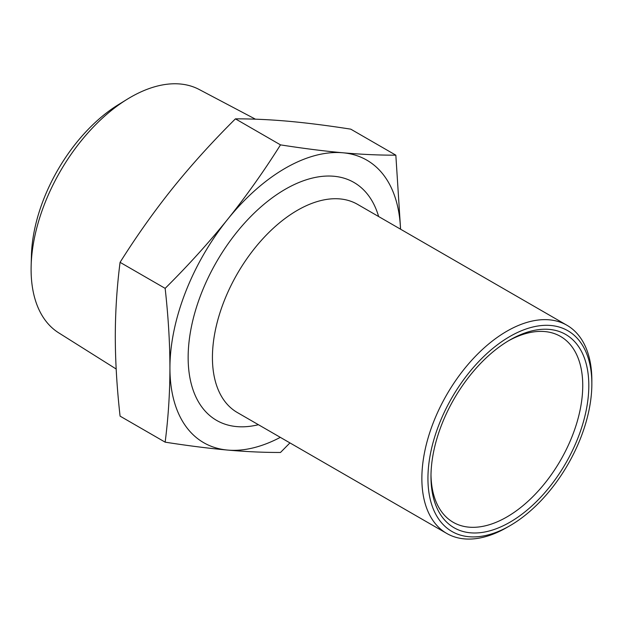 <?xml version="1.0" encoding="UTF-8"?>
<svg xmlns="http://www.w3.org/2000/svg" width="623" height="623" viewBox="0 0 623 623"><rect width="100%" height="100%" fill="white"/><g stroke="black" fill="none" stroke-linecap="round" stroke-linejoin="round"><path stroke-width="0.93" d="M116.174 369.011L58.679 332.83A140.525 81.138 -60 0 1 31.15 265.709A140.525 81.138 -60 0 1 127.279 99.205A140.525 81.138 -60 0 1 130.464 97.305A140.525 81.138 -60 0 1 199.173 89.486L255.461 119.188M127.279 99.205L118.479 104.617A127.248 73.467 120 0 0 31.43 255.383L31.15 265.709M508.36 340.882A107.32 61.957 -60 0 1 560.521 336.42A107.32 61.957 -60 0 1 576.968 422.41A107.32 61.957 -60 0 1 506.857 516.981A107.32 61.957 -60 0 1 453.201 522.3A107.32 61.957 -60 0 1 430.991 474.897M509.894 336.475A115.901 66.918 -60 0 1 591.85 383.791A115.901 66.918 -60 0 1 509.894 525.742A115.901 66.918 -60 0 1 427.939 478.425A115.901 66.918 -60 0 1 509.894 336.475M591.85 383.791L591.85 380.287A120.192 69.394 120 0 0 566.953 325.268A120.192 69.394 120 0 0 506.857 331.218A120.192 69.394 120 0 0 428.336 437.136A120.192 69.394 120 0 0 446.761 533.452A120.192 69.394 120 0 0 506.857 527.494L509.894 525.742M509.894 339.979L509.894 339.979A111.61 64.442 120 0 0 430.976 476.673A111.61 64.442 120 0 0 509.894 522.238A111.61 64.442 120 0 0 588.813 385.544A111.61 64.442 120 0 0 509.894 339.979L509.894 339.979M120.075 262.338C136.663 235.969 154.294 211.135 172.968 187.834C191.72 164.581 212.536 141.585 235.424 118.853L280.498 144.871C263.903 171.239 246.272 196.081 227.605 219.382C208.853 242.635 188.037 265.632 165.15 288.363L120.075 262.338C116.929 286.837 115.333 311.555 115.294 336.475C115.333 361.449 116.929 388.004 120.075 416.133L165.15 442.159C188.037 445.741 208.853 448.373 227.605 450.071C246.272 451.714 263.903 452.516 280.498 452.462L289.936 442.906M165.15 288.363C168.296 316.5 169.892 343.047 169.931 368.022C169.892 392.949 168.296 417.659 165.15 442.159M235.424 118.853C252.011 118.798 269.642 119.593 288.309 121.244C307.061 122.933 327.885 125.573 350.765 129.156L395.839 155.174C379.251 155.228 361.62 154.434 342.946 152.783C324.194 151.093 303.378 148.453 280.498 144.871M400.597 229.217L395.839 155.174M400.511 229.171A163.125 94.182 120 0 0 342.946 152.783A163.125 94.182 120 0 0 227.605 219.382A163.125 94.182 120 0 0 169.931 368.022A163.125 94.182 120 0 0 227.605 450.071A163.125 94.182 120 0 0 280.319 437.354M566.953 325.268L357.516 204.344A120.192 69.394 120 0 0 297.42 210.301A120.192 69.394 120 0 0 218.899 316.211A120.192 69.394 120 0 0 237.324 412.527L446.761 533.452M378.628 216.531A137.364 79.308 120 0 0 285.279 189.267A137.364 79.308 120 0 0 189.096 341.303A137.364 79.308 120 0 0 258.428 424.715"/></g></svg>
